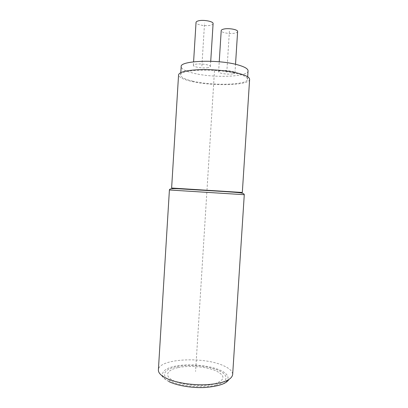 <?xml version="1.0" encoding="UTF-8"?>
<svg xmlns="http://www.w3.org/2000/svg" width="408" height="408" viewBox="0 0 408 408"><rect width="100%" height="100%" fill="white"/><g stroke="black" fill="none" stroke-linecap="round" stroke-linejoin="round"><path stroke-width="0.31" stroke-dasharray="2.04 1.53" d="M242.321 192.479L171.62 188.032M249.614 79.376C249.752 85.486 212.415 86.435 191.551 81.386C183.126 79.433 178.796 77.27 178.561 74.909M192.821 81.177C184.921 79.336 180.866 77.306 180.657 75.092C179.102 69.467 217.663 68.228 237.339 73.695C244.152 75.521 247.544 77.387 247.513 79.3C247.687 85.037 212.461 85.945 192.821 81.177M248.059 70.88C248.202 77.051 212.945 78.188 193.316 73.154C185.421 71.211 181.371 69.049 181.172 66.672M232.713 73.848C228.031 74.741 218.219 73.358 218.606 71.834C218.657 71.395 219.371 71.048 220.748 70.793C225.384 69.85 235.462 71.278 234.983 72.787C234.921 73.241 234.161 73.598 232.713 73.848M208.299 67.611C203.582 68.631 192.959 67.05 193.372 65.362C193.417 64.918 194.075 64.566 195.345 64.296C200.012 63.215 210.926 64.852 210.401 66.519C210.344 66.983 209.646 67.346 208.299 67.611M237.614 31.554C237.543 32.171 236.773 32.666 235.314 33.043C230.596 34.348 220.784 32.691 221.207 30.625M213.093 23.628C213.027 24.25 212.313 24.761 210.962 25.143C206.203 26.627 195.58 24.725 196.034 22.435M206.841 192.326L195.575 371.438M206.973 190.25L214.588 69.217M226.792 72.333L229.403 31.125M215.944 385.091C203.174 388.401 180.933 386.427 170.677 381.123C160.232 375.865 163.802 369.25 176.363 366.736C188.802 364.145 207.575 365.736 218.204 370.326C228.99 374.86 228.873 381.857 215.944 385.091M178.189 367.582C189.404 365.226 206.433 366.67 215.99 370.826C225.92 375.87 225.191 380.292 213.802 384.096C202.317 387.039 182.478 385.28 173.227 380.542C163.802 375.845 166.862 369.872 178.189 367.582M201.889 65.968L204.561 23.072M168.968 381.511C157.845 375.875 161.772 368.832 175.154 366.175C188.409 363.436 208.325 365.119 219.672 369.99C231.183 374.804 231.183 382.281 217.388 385.759C203.75 389.319 179.887 387.197 168.968 381.511M168.83 381.536C165.699 379.833 163.588 378.201 162.491 376.64L159.732 373.509C158.891 372.611 158.442 371.418 158.386 369.939C158.483 358.78 202.475 356.286 222.839 365.415C229.367 368.174 232.636 371.239 232.657 374.615C231.759 377.15 231.035 378.374 230.494 378.282L228.735 379.67M244.275 194.698L169.407 189.985M180.657 75.092L180.81 72.593M247.513 79.3L247.676 76.801M218.606 71.834L219.239 61.781M234.983 72.787L235.523 64.296M193.372 65.362L193.591 61.807M210.401 66.519L210.732 61.251"/><path stroke-width="0.61" d="M171.62 188.032L242.321 192.479L249.614 79.376C249.65 77.357 246.07 75.378 238.869 73.435C228.919 70.844 212.915 69.263 199.981 69.63C186.42 70.227 179.28 71.981 178.561 74.909L171.62 188.032M180.81 72.593L181.172 66.672C179.642 60.629 218.239 59.119 237.9 64.898C244.708 66.83 248.095 68.825 248.059 70.88L247.676 76.801M219.239 61.781L221.207 30.625C221.269 30.034 221.993 29.549 223.38 29.172C228.052 27.795 238.129 29.504 237.614 31.554L235.523 64.296M193.591 61.807L196.034 22.435C196.09 21.833 196.753 21.344 198.033 20.951C202.74 19.39 213.654 21.359 213.093 23.628L210.732 61.251M165.786 378.022C160.716 375.401 158.248 372.708 158.386 369.939L169.407 189.985L244.275 194.698L232.657 374.615C231.591 379.986 223.171 383.331 207.386 384.657C192.459 385.514 174.945 382.658 165.786 378.022M228.735 379.67C226.328 383.744 218.321 386.361 204.699 387.524C191.689 388.12 176.858 385.585 168.83 381.536M169.407 189.985C169.861 189.858 167.749 188.236 178.357 188.751L223.712 191.51C239.618 192.617 244.03 192.755 244.275 194.698"/></g></svg>
